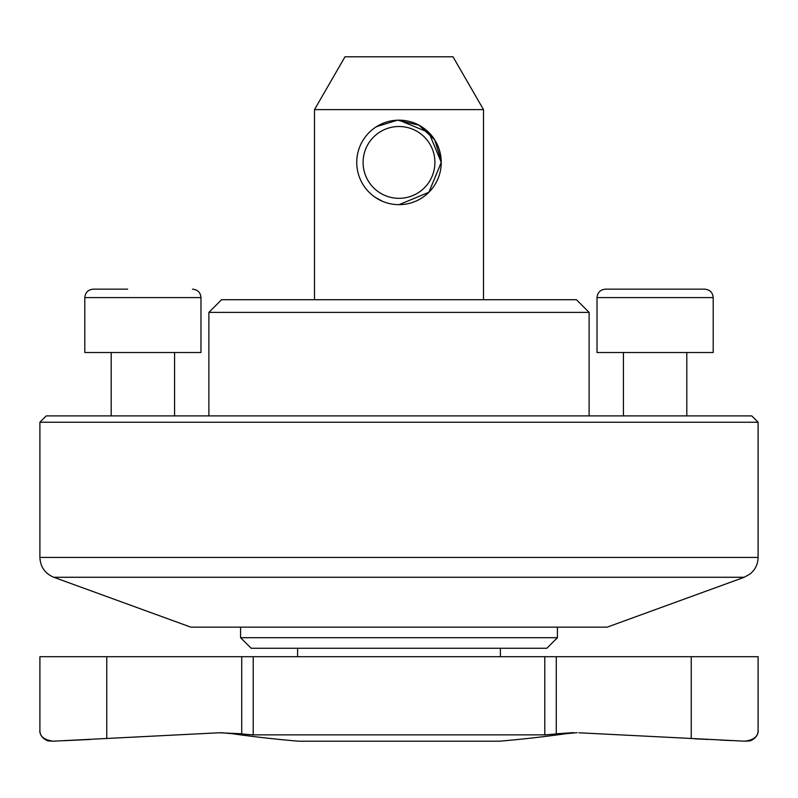 <?xml version="1.0" encoding="UTF-8"?>
<svg xmlns="http://www.w3.org/2000/svg" width="798" height="798" viewBox="0 0 798 798"><rect width="100%" height="100%" fill="white"/><g stroke="black" fill="none" stroke-linecap="round" stroke-linejoin="round"><path stroke-width="1.2" d="M39.9 656.704L39.9 730.639C39.94 736.574 44.419 740.085 53.366 741.182L47.95 740.903C38.992 737.292 39.75 730.11 39.9 730.639L39.91 656.704L253.106 656.704M544.785 656.704L253.215 656.704L253.215 734.868L544.785 734.868L544.785 656.704L758.1 656.704L758.1 730.639L758.09 656.704M744.634 741.182L750.05 740.903C759.008 737.292 758.25 730.11 758.1 730.639C758.05 736.584 753.571 740.105 744.634 741.182L578.839 732.773M253.245 734.908L241.724 733.931A1192.93 1187.953 -90 0 1 239.829 733.671L219.161 732.773L53.366 741.182M573.592 732.624L558.171 733.671A1192.93 1187.953 90 0 1 556.276 733.931L544.755 734.908M428.875 192.288L441.244 162.413L428.905 132.578L399.09 120.169M382.711 123.441L375.459 127.331M441.244 162.413A42.244 42.244 0 0 1 377.873 199.001A42.244 42.244 0 0 1 377.873 125.825A42.244 42.244 0 0 1 441.244 162.413M434.91 162.413A35.91 35.91 0 0 1 381.045 193.515A35.91 35.91 0 0 1 381.045 131.321A35.91 35.91 0 0 1 434.91 162.413M483.498 109.605L314.502 109.605L344.995 56.798L453.005 56.798L483.498 109.605L483.498 299.719M64.049 740.704L89.845 739.477M694.948 738.808L708.195 739.477M720.614 740.085L731.517 740.594M239.829 733.671L231.889 733.671A1193.479 1193.479 0 0 0 298.661 741.202L499.339 741.202A1193.479 1193.479 0 0 0 566.111 733.671L577.094 732.694M441.244 162.433L428.905 192.258L399.09 204.667M382.711 201.395L375.459 197.495M376.506 126.653L397.454 120.199L418.9 125.146L434.681 139.79L441.214 160.687M314.502 109.605L314.502 299.719M670.35 289.155L639.866 289.155M84.797 297.604L200.976 297.604L200.976 352.526L84.797 352.526L84.797 297.604C85.306 292.477 88.119 289.654 93.246 289.155L127.65 289.155M623.428 352.526L623.428 415.898M624.625 289.155L605.473 289.155C600.335 289.654 597.522 292.477 597.024 297.604L597.024 352.526L713.203 352.526L713.203 297.604C712.744 292.517 709.931 289.704 704.754 289.155L685.602 289.155M605.473 289.155L704.754 289.155M111.201 352.526L111.201 415.898M112.398 289.155L93.246 289.155M589.114 312.397L208.886 312.397L221.565 299.719L576.435 299.719L589.114 312.397L589.114 415.898M208.886 312.397L208.886 415.898M39.9 422.232L46.234 415.898L751.766 415.898L758.1 422.232L758.1 557.423L39.9 557.423L39.9 422.232L758.1 422.232M53.795 577.273L744.205 577.273L607.208 627.138L190.792 627.138L53.795 577.273C45.017 573.562 40.379 566.949 39.9 557.423M240.577 627.138L240.577 637.692L557.423 637.692L557.423 627.138M557.423 637.692L546.869 648.255L251.131 648.255L240.577 637.692M297.604 648.255L297.604 656.704M106.762 738.619L106.762 656.704M241.724 733.931L241.724 656.704M558.171 733.671L566.111 733.671M691.238 738.619L691.238 656.704M556.276 733.931L556.276 656.704M597.024 297.604L713.203 297.604M231.889 733.671L220.906 732.694M686.799 352.526L686.799 415.898M174.572 352.526L174.572 415.898M200.976 297.604C200.527 292.517 197.714 289.704 192.527 289.155M744.205 577.273L750.04 574.021C755.267 569.722 757.95 564.186 758.1 557.423M500.396 648.255L500.396 656.704"/></g></svg>
